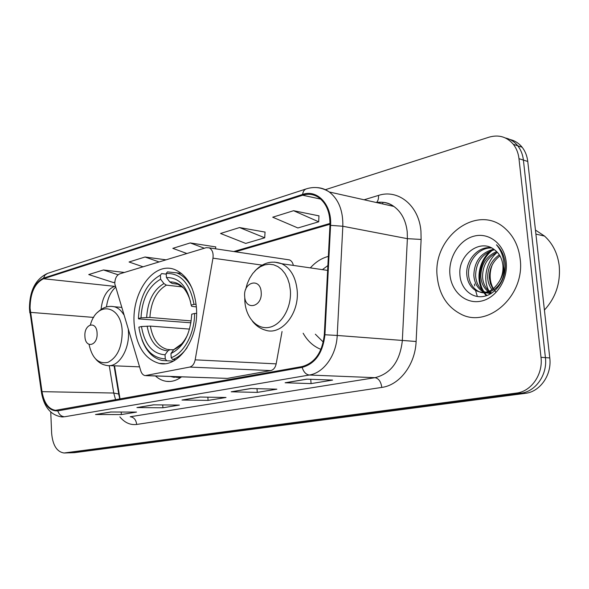 <?xml version="1.0" encoding="UTF-8"?>
<svg xmlns="http://www.w3.org/2000/svg" width="589" height="589" viewBox="0 0 589 589"><rect width="100%" height="100%" fill="white"/><g stroke="black" fill="none" stroke-linecap="round" stroke-linejoin="round"><path stroke-width="0.88" d="M114.796 283.869L140.771 370.856C141.669 373.617 143.127 375.208 145.13 375.62L189.702 367.072C192.485 366.306 194.304 363.899 195.173 359.842L212.968 258.173C213.571 253.079 212.327 249.64 209.22 247.851L206.179 247.682L119.7 273.878C116.482 275.365 114.848 278.693 114.796 283.869M303.144 333.227C307.627 341.119 313.562 346.501 320.961 349.38M134.123 323.508C136.147 345.802 144.526 359.106 159.273 363.406C178.43 368.125 199.008 338.535 196.446 307.922C194.466 287.815 187.236 275.034 174.771 269.585C154.001 261.074 131.656 292.078 134.123 323.508M155.452 375.973C158.824 379.014 162.527 380.811 166.562 381.355C171.708 381.981 176.7 380.487 181.537 376.872M114.538 365.821L120.046 399.099M328.345 256.406C321.616 258.181 315.616 262.009 310.344 267.885M146.013 375.649L227.391 378.381L270.749 370.577C273.524 369.87 275.328 367.639 276.167 363.869L282.05 331.519M293.337 265.411C292.777 262.65 291.503 260.817 289.523 259.911L287.299 259.572M69.325 452.845L74.531 452.661L525.336 393.342C540.054 391.825 552.011 374.84 549.78 357.95L527.766 161.467C527.111 155.938 525.241 151.204 522.149 147.257C518.85 143.171 514.749 140.58 509.846 139.468M68.78 452.86L520.904 393.216C535.651 391.692 547.645 374.604 545.414 357.626L523.4 160.083C522.745 154.524 520.867 149.768 517.775 145.8C514.462 141.691 510.346 139.085 505.428 137.981C510.346 139.085 514.462 141.691 517.775 145.8C520.867 149.768 522.745 154.524 523.4 160.083L545.414 357.626C547.645 374.604 535.651 391.692 520.904 393.216L69.826 452.794L64.584 452.985M437.325 277.64C439.394 294.706 447.125 306.803 460.51 313.93C487.537 329.06 525.417 295.884 520.146 258.799C518.614 246.401 513.792 236.461 505.679 228.981C477.738 202.196 431.494 237.61 437.325 277.64C439.394 294.706 447.125 306.803 460.51 313.93C487.537 329.06 525.417 295.884 520.146 258.799C518.614 246.401 513.792 236.461 505.679 228.981C477.738 202.196 431.494 237.61 437.325 277.64M30.054 308.121C30.275 292.895 34.78 283.103 43.557 278.744L302.672 195.224C308.445 193.442 313.834 194.23 318.826 197.602C326.527 203.499 330.238 212.762 329.95 225.396L324.296 334.736C322.316 352.391 314.916 363.001 302.091 366.572L55.447 410.342C48.497 409.075 44.02 402.847 42.025 391.656L30.054 308.121M29.693 308.224L41.664 391.84C44.146 404.915 49.528 411.262 57.81 410.879L302.15 367.389C315.306 363.737 322.897 352.863 324.929 334.751L330.584 225.351C332.056 204.744 317.287 189.04 302.606 194.436L43.527 278.118C34.537 282.587 29.921 292.623 29.693 308.224M318.943 215.861L293.587 210.707L272.722 217.208L297.887 227.972L318.708 221.803L318.951 215.736M265.035 232.081L239.546 227.553L220.536 233.48L245.709 243.419L264.726 237.787L265.043 231.963M215.729 246.916L190.232 242.926L172.827 248.352L186.912 253.52M50.75 412.042L51.641 433.313C52.73 445.284 56.861 451.851 64.039 453L516.42 393.084C531.204 391.552 543.227 374.368 540.996 357.295L518.983 158.684C518.327 153.096 516.45 148.31 513.358 144.334C506.864 136.781 498.765 134.395 489.069 137.171L325.393 189.687M306.707 379.154L332.586 380.089L311.08 383.601L285.12 382.769L306.707 379.154M153.376 404.834L179.402 405.092L162.91 407.779L136.928 407.588L153.376 404.834M110.644 411.991L136.53 412.086L121.327 414.568L95.506 414.523L110.644 411.991M250.818 388.512L276.874 389.182L257.268 392.384L231.19 391.803L250.818 388.512M199.921 397.038L226.014 397.487L208.064 400.41L181.986 400.041L199.921 397.038M166.061 259.837L145.041 257.01L129.057 261.995L143.046 266.802M124.375 272.457L103.48 269.968L88.748 274.562L113.486 282.558L114.818 282.168M208.064 400.41L207.858 397.17M182.907 399.946L181.986 400.041M257.268 392.384L257.003 388.674M232.11 391.707L231.19 391.803M121.327 414.568L121.194 412.028M96.412 414.428L95.506 414.523M162.91 407.779L162.748 404.923M137.848 407.492L136.928 407.588M311.08 383.601L310.742 379.301M286.033 382.681L285.12 382.769M190.232 242.926L204.339 248.241M215.603 248.808L215.736 246.806M145.041 257.01L159.074 261.95M103.48 269.968L118.065 274.783M239.546 227.553L264.726 237.787M293.587 210.707L318.708 221.803M173.335 361.086L166.753 360.777L165.273 358.907C151.071 357.994 142.273 347.407 138.879 327.153L141.47 326.52C144.607 344.44 152.455 353.856 165.03 354.769L167.902 350.86L169.897 349.689L173.6 349.881M189.555 329.096L150.379 326.1L141.47 326.52M190.954 322.794L138.651 318.899L138.408 318.502C139.527 297.276 146.845 282.83 160.377 275.166L161.644 273.576L166.245 274.143M192.198 288.617C188.281 280.519 183.113 275.269 176.678 272.854L167.467 271.882L166.208 273.48C180.646 273.009 189.916 283.309 194.017 304.388L196.115 304.241M196.579 313.348L194.591 313.481C194.62 333.683 184.055 353.245 171.193 357.67L172.68 359.548C178.084 357.545 182.899 353.569 187.118 347.62M172.68 359.548L175.721 359.695M141.956 339.728C146.344 351.442 153.088 358.355 162.196 360.468L166.753 360.777M194.017 304.388L191.16 305.109C187.457 286.541 179.218 277.353 166.451 277.552L166.208 273.48M171.193 357.67L170.95 353.51C183.503 347.252 190.431 334.147 191.727 314.187L194.591 313.481M165.03 354.769L165.273 358.907M166.451 277.552L169.779 281.932L172.26 283.508L177.598 284.119M196.373 306.913L191.653 306.302L191.16 305.109M181.662 343.858L173.821 349.579L170.95 353.51M160.377 275.166L160.613 279.215C148.634 286.121 142.096 298.998 140.992 317.846L138.408 318.502M182.465 286.939L166.422 285.135L163.941 283.574L160.613 279.215M140.992 317.846L149.886 317.449L191.234 320.909M97.082 333.205C96.699 320.32 83.977 323.7 84.912 336.238C85.169 348.975 97.965 345.986 97.082 333.205M176.619 377.409L180.985 377.284M170.589 376.496L173.829 377.277L180.352 376.827M261.192 292.232C260.448 277.286 243.191 281.873 244.671 296.355C245.223 311.117 262.613 307.053 261.192 292.232M327.874 265.587L322.411 269.637M315.336 334.206L323.295 342.091M544.413 310.057C555.744 297.651 560.669 282.845 559.204 265.646C557.621 253.417 552.732 243.559 544.538 236.079L535.445 230.049M492.036 289.678C489.4 286.247 487.95 282.256 487.685 277.713C487.611 267.914 491.498 260.294 499.332 254.853M493.022 288.985L490.46 283.795L489.385 277.993C489.26 268.775 492.787 261.398 499.958 255.876M491.344 293.388L489.039 292.166M488.215 291.592C483.731 288.006 481.265 283 480.823 276.58C480.955 264.623 486.227 256.281 496.63 251.547M489.488 292.446L491.211 292.696L489.967 291.864M489.157 291.231C485.145 287.601 482.936 282.816 482.546 276.867C482.627 265.433 487.552 257.231 497.337 252.269M491.152 293.506L485.395 292.755M484.526 292.431L482.516 291.422C477.274 287.962 474.388 282.632 473.843 275.438C474.278 261.376 480.896 252.629 493.715 249.199M490.74 293.749L486.293 292.696M485.439 292.313L484.276 291.68C479.034 288.227 476.14 282.911 475.603 275.726C475.941 262.208 482.214 253.535 494.429 249.714M499.744 280.666C502.343 275.748 503.381 270.542 502.851 265.035C502.064 258.645 499.45 253.682 495.01 250.141L494.186 249.545C479.829 238.125 458.352 255.147 459.884 274.091C460.252 288.374 471.664 298.807 483.819 296.385C496.004 294.147 505.988 279.547 505.266 264.667L505.126 262.944C504.228 255.442 501.335 249.39 496.453 244.781C501.003 250.222 503.514 256.627 503.963 264.012C504.199 270.314 502.792 275.866 499.744 280.666C493.155 291.621 485.056 294.861 475.433 290.377C470.184 286.895 467.291 281.527 466.753 274.268C465.789 260.463 477.819 246.114 491.152 247.689M503.985 266.486C506.4 284.192 488.723 298.527 477.215 290.642C471.966 287.16 469.072 281.807 468.535 274.562C467.644 261.266 478.761 247.292 491.705 247.969M495.732 291.997C492.772 288.507 490.976 284.273 490.342 279.289C489.783 274.371 490.431 269.526 492.286 264.748M449.944 274.768C451.513 291.805 465.708 304.329 480.852 301.193C496.026 298.314 508.219 279.775 506.179 261.98C504.361 244.133 489.032 232.169 474.138 236.123C459.206 239.819 448.155 257.783 449.944 274.768M474.476 284.001L474.705 285.901M475.537 290.392L477.355 296.525M486.867 295.56L484.607 292.762M484.394 292.446L483.863 291.614M483.672 291.297C475.949 279.238 480.388 259.138 492.566 250.17M486.308 295.752L483.812 292.733M483.65 292.497L483.002 291.489M482.317 290.289C475.507 278.575 479.498 259.926 490.689 250.826M490.497 293.536L489.827 292.497M489.054 291.135C482.398 279.584 486.293 261.317 497.285 252.291M146.418 375.591L227.391 378.381M189.702 367.072L270.749 370.577M195.173 359.842L276.167 363.869M212.968 258.173L262.112 265.124M74.531 452.661L65.092 452.934M527.766 161.467L518.983 158.684M549.78 357.95L540.996 357.295M525.336 393.342L516.42 393.084M43.557 278.744L114.583 286.335C106.911 289.471 102.405 297.187 101.05 309.483M364.12 199.774L378.484 195.423C378.72 198.699 378.035 201.063 376.437 202.52M378.484 195.423C398.054 188.826 418.904 205.421 420.936 231.028L421.12 239.428L416.114 341.495C415.274 364.65 399.533 385.184 381.805 387.415L136.685 424.448C130.353 425.236 124.743 422.718 119.854 416.887M330.584 225.351L342.827 226.257L407.374 238.67L407.235 231.948C405.931 220.507 401.477 212.003 393.864 206.437C388.497 202.807 382.681 201.504 376.393 202.528M41.407 392.141L30.091 312.575M302.15 367.389C303.637 372.057 306.037 374.604 309.343 375.024L64.591 416.769C61.337 416.541 59.077 414.575 57.81 410.879M324.929 334.751L337.217 335.458C336.437 355.263 323.707 372.947 309.343 375.024L375.009 377.682C390.86 373.669 399.968 361.359 402.324 340.759L407.374 238.67L421.12 239.428M63.472 416.909L61.86 416.909C50.963 415.304 44.182 407.308 41.517 392.915L41.664 391.84M316.985 187.611C321.403 187.825 325.496 189.275 329.266 191.977C338.653 199.362 343.173 210.788 342.827 226.257L337.217 335.458L416.114 341.495M302.606 194.436C303.063 191.418 304.322 189.555 306.376 188.855L47.518 273.406L44.963 275.107L43.527 278.118M136.685 424.448C136.074 419.788 133.917 417.218 130.221 416.754L375.009 377.682C378.683 378.403 380.95 381.65 381.805 387.415M302.672 195.224L320.733 199.111M330.009 223.437L233.774 251.532M115.135 286.173L114.583 286.335L115.194 286.379M30.444 312.361L93.666 317.419M42.025 391.656L113.743 393.032L115.635 399.887M109.245 365.636L113.743 393.032L118.728 394.034L119.81 399.143M118.926 395.263L114.06 365.798M382.968 202.292L382.614 203.919M150.379 326.1C152.684 339.08 158.272 346.84 167.151 349.38L169.949 349.682M190.549 301.715C186.499 288.352 179.579 281.756 169.779 281.932M173.821 349.579C179.549 347.076 184.188 342.025 187.736 334.434M147.14 326.122C150.011 341.694 156.932 349.94 167.902 350.86M183.753 288.161L177.937 284.229L172.26 283.508M163.941 283.574C153.493 289.707 147.729 301.001 146.654 317.456M166.422 285.135C156.468 291.01 150.953 301.782 149.886 317.449M89.049 344.447C92.171 358.37 98.481 364.333 107.978 362.331C117.329 357.464 122.07 347.171 122.203 331.467C121.444 304.712 96.89 300.626 90.397 324.856M96.022 359.459C99.18 362.898 102.854 364.915 107.051 365.511C118.242 367.911 129.771 349.94 128.431 331.416L128.306 329.707M123.742 314.622C121.12 310.359 117.947 307.723 114.229 306.729L111.336 306.368M178.533 377.497L180.205 377.821M244.752 298.535L244.855 301.399C245.9 317.765 257.209 330.039 269.46 327.307C281.733 324.826 291.783 307.318 290.37 290.237L289.435 284.119L287.623 278.487L285.017 273.568L281.733 269.556L277.898 266.589L273.671 264.792L269.232 264.218L264.741 264.866L260.382 266.699L256.311 269.644L252.681 273.568L249.626 278.332L247.24 283.736L245.628 289.597M252.431 321.226C256.038 325.791 260.412 328.78 265.551 330.186C281.38 335.774 299.551 313.547 297.165 290.296C295.737 277.095 290.605 268.238 281.77 263.732L274.555 262.098M164.802 363.656L159.273 363.406M170.037 381.466L166.562 381.355M209.22 247.851L289.523 259.911M522.149 147.257L513.358 144.334M377.151 202.697C383.306 201.512 388.88 202.756 393.864 206.437L329.266 191.977C322.05 187.39 314.423 186.352 306.376 188.855M29.479 308.923L29.848 312.943M29.457 308.4C29.568 290.635 35.59 278.972 47.518 273.406M55.447 410.342L56.831 410.349M106.454 306.95C107.691 298.24 110.695 291.702 115.481 287.336M329.995 224.247L235.453 251.79M200.282 397.045L182.664 399.99M153.736 404.834L137.605 407.536M110.997 411.991L96.176 414.472M251.179 388.519L231.867 391.751M307.068 379.161L285.798 382.725M173.689 349.756L169.897 349.689M181.508 273.458L176.678 272.854M121.548 307.384L114.229 306.729C108.059 305.573 102.508 307.465 97.583 312.406M139.556 366.859L109.642 365.614M327.624 270.395L281.77 263.732C271.684 260.161 262.642 262.679 254.639 271.271M544.538 236.079L535.902 234.098M484.268 291.68L482.516 291.422M477.215 290.635L475.433 290.377"/></g></svg>
